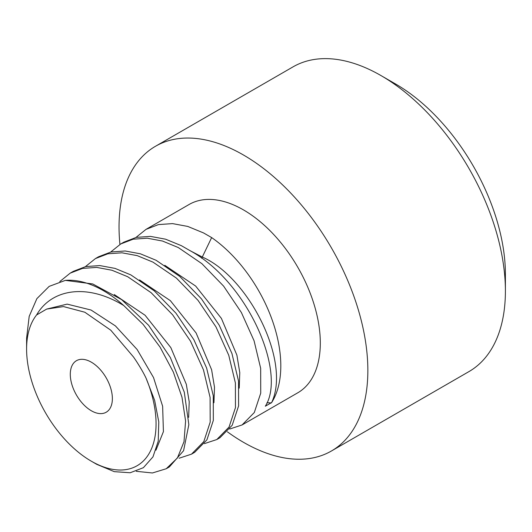 <?xml version="1.0" encoding="UTF-8"?>
<svg xmlns="http://www.w3.org/2000/svg" width="532" height="532" viewBox="0 0 532 532"><rect width="100%" height="100%" fill="white"/><g stroke="black" fill="none" stroke-linecap="round" stroke-linejoin="round"><path stroke-width="0.8" d="M36.595 314.957A91.544 52.854 -120 0 0 26.6 349.092A91.544 52.854 -120 0 0 91.331 461.204A91.544 52.854 -120 0 0 148.016 455.279A91.544 52.854 -120 0 0 146.067 378.159C143.78 373.318 140.428 367.492 136.006 360.669L133.565 357.065L110.796 330.219L84.834 312.231L63.508 306.578L46.656 309.085L36.595 314.957C51.784 288.53 87.507 283.29 123.75 305.554L143.175 324.454L160.066 347.117L173.379 372.161L181.991 397.271L185.588 420.992L184.006 441.713L177.422 457.966L166.23 468.745L152.411 472.975L136.272 471.312M91.331 410.757A29.752 17.177 -120 0 0 106.207 412.227A29.752 17.177 -120 0 0 110.769 388.387A29.752 17.177 -120 0 0 91.331 362.172A29.752 17.177 -120 0 0 76.455 360.696A29.752 17.177 -120 0 0 71.893 384.536A29.752 17.177 -120 0 0 91.331 410.757M26.6 349.092L26.6 338.179L29.194 316.341L36.861 298.658L49.177 286.369L65.383 280.371A108.708 62.763 60 0 1 123.75 305.554M146.067 378.159L154.626 400.323L158.782 421.869L158.223 441.201L152.977 456.868L143.401 467.675L130.187 472.755L114.267 471.658L96.771 464.35L91.331 461.204M65.383 280.371L92.728 283.948L121.635 299.622L148.601 325.278L170.346 357.531L184.291 392.164L188.84 424.642L183.587 450.704L169.389 466.916L166.23 468.745M59.784 281.581L70.164 273.162L82.553 268.401L96.684 267.403L111.973 270.249L127.68 276.72L151.115 292.686L172.641 314.824L190.542 341.225L203.457 369.826L210.1 397.49L210.187 422.135L203.803 441.6L191.513 454.148L179.118 458.225M191.513 454.148L194.672 452.32L206.915 439.851L213.332 420.426L213.272 395.755L206.629 368.044L193.867 339.702L175.932 313.162L154.28 290.871L130.839 274.898L115.052 268.401L99.843 265.581L85.758 266.565L73.323 271.34M85.373 266.652L95.447 258.565L107.883 253.791L121.968 252.806L137.176 255.626L152.963 262.123L176.405 278.096L198.057 300.394L215.992 326.927L228.753 355.27L235.397 382.987L235.457 407.652L229.039 427.083L216.797 439.545L204.401 443.628M216.797 439.545L219.955 437.723L232.178 425.294L238.609 405.903L238.549 381.125L231.945 353.534L219.251 325.271L201.468 298.878L179.783 276.454L156.122 260.294L140.375 253.811L125.173 250.984L111.055 251.969L98.613 256.737L95.447 258.559M242.08 424.948L297.8 392.782A108.708 62.763 -120 0 0 314.459 305.674A108.708 62.763 -120 0 0 243.443 209.881A108.708 62.763 -120 0 0 189.093 204.494L146.021 229.365L158.436 224.597L172.534 223.606L187.736 226.426L203.53 232.923L211.65 237.591A108.708 62.763 -120 0 1 271.646 402.564L265.322 406.215C286.841 372.633 247.772 281.634 189.525 250.366L181.405 245.698L165.612 239.201L150.41 236.381L136.312 237.372L123.896 242.14L120.737 243.962L133.18 239.194L147.298 238.21L162.499 241.036L178.247 247.52L201.907 263.686L223.593 286.103L241.375 312.497L254.07 340.759L260.673 368.35L260.733 393.135L254.303 412.519L242.08 424.948L229.691 429.031M110.656 252.055L120.737 243.962M135.939 237.458L146.021 229.365M201.701 258.266L211.65 237.591M190.29 250.805L202.379 257.082C248.238 277.032 291.25 360.896 271.646 402.564M266.991 402.704L271.413 402.923M505.4 291.051L505.4 274.233A155.337 89.682 60 0 0 395.562 83.983L380.998 75.577A175.932 101.572 60 0 1 505.4 291.051A175.932 101.572 60 0 1 468.965 371.589L331.409 451.003A175.932 101.572 60 0 0 358.382 310.023A175.932 101.572 60 0 0 243.443 154.992A175.932 101.572 -120 0 0 155.477 146.28A175.932 101.572 -120 0 0 119.926 244.441M227.37 431.804A175.932 101.572 -120 0 0 243.443 442.292A175.932 101.572 60 0 0 331.409 451.003M395.562 83.983L380.998 75.577A175.932 101.572 -120 0 0 293.032 66.866L155.477 146.28M46.656 309.085L67.145 304.124L91.058 310.036L115.404 325.903L137.123 349.497L153.535 377.567L162.632 406.255L163.417 431.625L155.962 450.172M114.234 294.515L145.083 315.257L170.825 347.596L186.326 384.33L189.212 401.793L188.654 417.334M139.517 279.918L170.366 300.66L196.108 332.992L211.61 369.733L214.496 387.196L213.937 402.737M164.8 265.322L195.656 286.063L221.398 318.395L236.893 355.137L239.779 372.599L239.22 388.134M73.323 271.333L70.164 273.162"/></g></svg>
